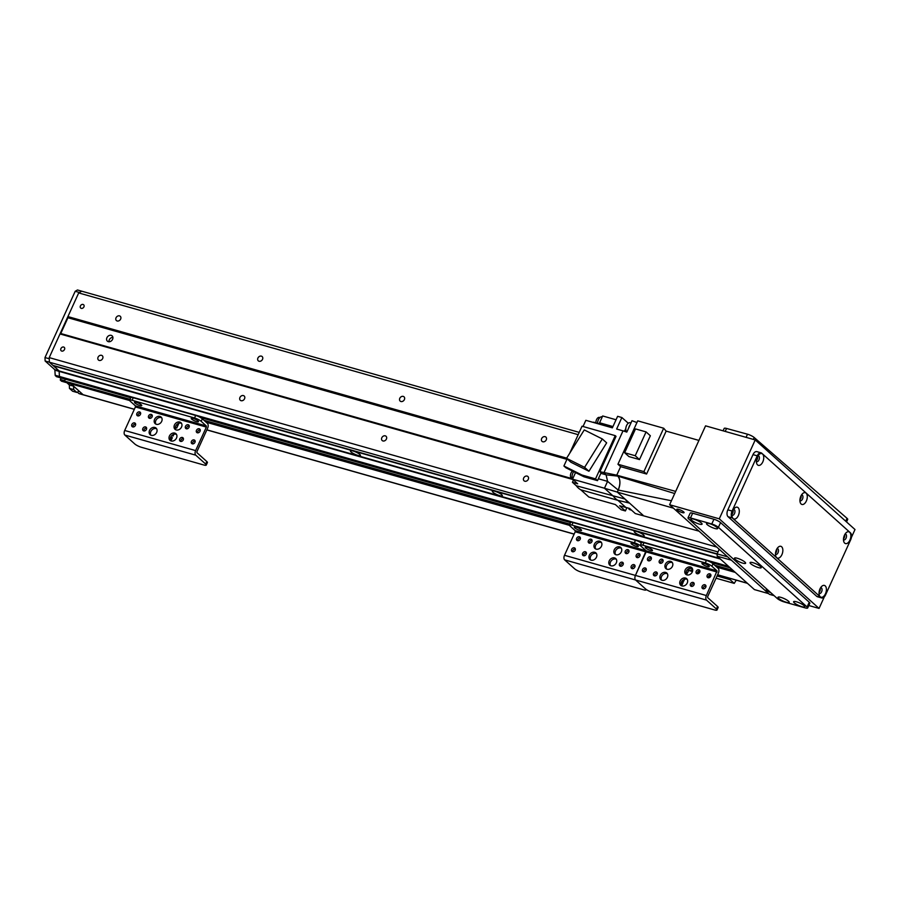 <?xml version="1.0" encoding="UTF-8"?>
<svg xmlns="http://www.w3.org/2000/svg" width="900" height="900" viewBox="0 0 900 900"><rect width="100%" height="100%" fill="white"/><g stroke="black" fill="none" stroke-linecap="round" stroke-linejoin="round"><path stroke-width="1.35" d="M718.009 551.947L49.365 362.194L52.931 365.389L717.12 553.882L717.199 556.178L731.385 560.194L768.6 593.617L754.414 589.59L717.199 556.178M718.886 548.977L718.92 549.945M83.059 304.447A2.183 1.744 131.9 0 1 83.475 307.553A2.183 1.744 131.9 0 1 80.629 305.539A2.183 1.744 131.9 0 1 83.059 304.447M63.652 347.04A2.183 1.744 131.9 0 1 64.069 350.156A2.183 1.744 131.9 0 1 61.211 348.131A2.183 1.744 131.9 0 1 63.652 347.04M45.113 360.979L49.365 362.194L49.219 357.615L78.694 292.928L81.72 291.195L79.459 292.489L75.195 291.285L45 357.548L45.113 360.979L54.844 369.72L55.181 375.255L56.475 376.65M99.203 360.428A2.88 2.306 131.9 0 1 98.449 360.011A2.88 2.306 131.9 0 1 98.651 356.332A2.88 2.306 131.9 0 1 102.296 355.736A2.88 2.306 131.9 0 1 102.409 358.988A2.88 2.306 131.9 0 1 99.203 360.428M117.18 320.985A2.88 2.306 131.9 0 1 116.415 320.58A2.88 2.306 131.9 0 1 116.629 316.89A2.88 2.306 131.9 0 1 120.274 316.294A2.88 2.306 131.9 0 1 120.386 319.545A2.88 2.306 131.9 0 1 117.18 320.985M241.076 400.691A2.88 2.306 131.9 0 1 240.311 400.275A2.88 2.306 131.9 0 1 240.525 396.596A2.88 2.306 131.9 0 1 244.17 395.989A2.88 2.306 131.9 0 1 244.282 399.251A2.88 2.306 131.9 0 1 241.076 400.691M259.054 361.249A2.88 2.306 131.9 0 1 258.289 360.832A2.88 2.306 131.9 0 1 258.502 357.154A2.88 2.306 131.9 0 1 262.136 356.546A2.88 2.306 131.9 0 1 262.26 359.809A2.88 2.306 131.9 0 1 259.054 361.249M382.95 440.955A2.88 2.306 131.9 0 1 382.185 440.539A2.88 2.306 131.9 0 1 382.399 436.86A2.88 2.306 131.9 0 1 386.032 436.252A2.88 2.306 131.9 0 1 386.156 439.515A2.88 2.306 131.9 0 1 382.95 440.955M400.916 401.512A2.88 2.306 131.9 0 1 400.162 401.096A2.88 2.306 131.9 0 1 400.365 397.418A2.88 2.306 131.9 0 1 404.01 396.81A2.88 2.306 131.9 0 1 404.134 400.072A2.88 2.306 131.9 0 1 400.916 401.512M524.812 481.219A2.88 2.306 131.9 0 1 524.059 480.803A2.88 2.306 131.9 0 1 524.261 477.124A2.88 2.306 131.9 0 1 527.906 476.516A2.88 2.306 131.9 0 1 528.03 479.779A2.88 2.306 131.9 0 1 524.812 481.219M542.79 441.776A2.88 2.306 131.9 0 1 542.036 441.36A2.88 2.306 131.9 0 1 542.239 437.681A2.88 2.306 131.9 0 1 545.884 437.074A2.88 2.306 131.9 0 1 545.996 440.336A2.88 2.306 131.9 0 1 542.79 441.776M112.905 337.387A3.555 2.846 -48.1 0 0 108.979 341.764M108.315 341.662A3.555 2.846 131.9 0 1 107.381 341.156A3.555 2.846 131.9 0 1 107.64 336.611A3.555 2.846 131.9 0 1 112.129 335.869A3.555 2.846 131.9 0 1 112.275 339.885A3.555 2.846 131.9 0 1 108.315 341.662M579.229 432.382L77.468 289.98L75.195 291.285M578.183 434.678L78.694 292.928M566.674 458.134L67.916 316.586M566.933 459.349L67.95 317.734L60.761 333.517L572.332 478.699M572.692 479.452L60.008 333.945M716.749 547.054L49.219 357.615M727.695 556.886L717.12 553.882L719.224 549.281M501.716 494.696A5.513 1.204 24.5 0 1 502.312 495.428A5.513 1.204 24.5 0 1 496.811 494.55A5.513 1.204 24.5 0 1 492.536 490.984A5.513 1.204 24.5 0 1 496.856 491.94A5.513 1.204 24.5 0 1 501.716 494.696M643.579 534.96A5.513 1.204 24.5 0 1 644.186 535.691A5.513 1.204 24.5 0 1 638.685 534.803A5.513 1.204 24.5 0 1 634.41 531.236A5.513 1.204 24.5 0 1 638.719 532.204A5.513 1.204 24.5 0 1 643.579 534.96M359.843 454.433A5.513 1.204 24.5 0 1 360.439 455.164A5.513 1.204 24.5 0 1 354.949 454.286A5.513 1.204 24.5 0 1 350.674 450.72A5.513 1.204 24.5 0 1 354.983 451.676A5.513 1.204 24.5 0 1 359.843 454.433M60.727 377.854L59.434 376.459L59.096 370.935L53.314 365.501M711.169 562.444L730.204 567.855L729.236 566.977L708.131 560.993M61.076 377.978L60.367 379.519L64.631 380.734L65.34 379.181L64.541 381.127L130.039 399.296M60.367 379.519L64.654 381.476L129.847 399.713M735.21 572.355L715.871 566.291M65.587 382.309L129.645 400.489L65.824 382.387M77.355 392.164L78.84 393.491L83.093 394.695L71.066 383.895L73.586 386.168L73.699 389.599L76.871 392.445L79.133 391.14L83.093 394.695A2.666 1.485 105.8 0 0 83.441 394.897A2.666 1.485 -74.2 0 1 83.093 394.695L134.37 409.252M730.62 578.565L730.114 579.679L717.064 575.977M699.908 571.106L699.334 570.949M692.572 569.025L689.659 568.204M730.114 579.679L734.231 583.38L736.256 580.163M692.46 571.523L690.795 570.082L692.381 571.5L688.624 570.442M690.795 570.082L692.674 570.611L690.795 570.082M697.702 572.04L699.559 572.569L697.702 572.04M734.231 583.38L716.051 578.216M710.505 576.641L708.649 576.124M698.839 573.334L697.331 572.906M699.064 531.169L635.321 513.551L629.606 508.433L619.616 505.755L625.399 510.952L621.135 509.738L615.352 504.551L588.825 497.025L580.793 489.803L617.962 500.355L625.995 507.566M671.434 500.749L618.221 490.061L617.288 492.109L604.462 488.228L607.579 481.365L618.21 490.072L617.288 492.109L629.528 503.1A35.887 20.014 -74.2 0 1 625.005 499.039L576.27 485.741A36.428 20.317 105.8 0 0 580.793 489.803M618.221 490.061A10.834 6.041 105.8 0 0 617.771 476.1L616.748 475.178L617.771 476.111L606.094 474.817L607.579 481.365L604.462 488.228L613.44 496.294A36.428 20.317 -74.1 0 0 617.962 500.355L629.528 503.1L643.106 515.295M618.21 490.072C620.584 483.964 620.438 479.317 617.771 476.111L674.719 493.537M576.27 485.741L572.434 482.299L573.413 480.15M583.92 476.786L581.94 475.009L595.53 478.868L615.229 435.645L616.028 436.354L599.906 471.713L601.099 472.77L597.51 480.645L583.92 476.786L565.886 467.775L563.906 465.998L567.158 458.876M569.711 453.251L582.03 426.218L615.229 435.645M583.02 426.499L585.844 420.311L612.371 427.838L617.625 416.317L621.877 417.532L616.635 429.041L623.014 430.853L603.889 472.838L606.094 474.817L600.84 473.332M598.86 423.664L593.617 422.179A35.977 20.07 105.8 0 0 593.179 422.392M604.462 488.228L572.535 479.171L577.688 483.795L572.434 482.299M666.146 431.111L646.594 474.03L643.905 471.611L663.671 428.22L666.146 431.111L698.929 440.415M646.594 474.03L620.629 466.661L616.748 475.178L599.906 471.713M675.697 491.4L616.748 475.178M636.941 422.55L631.991 420.716L626.805 432.09L623.014 430.853M598.376 478.755L607.579 481.376M572.535 479.171L575.528 472.601M573.683 471.679A5.333 2.97 105.8 0 0 573.097 479.925A5.333 2.97 105.8 0 0 573.806 480.319L573.806 480.319M572.445 471.06A3.994 2.228 105.8 0 0 570.533 474.615A3.994 2.228 105.8 0 0 571.23 478.058A3.994 2.228 105.8 0 0 571.759 478.35L572.276 478.507M581.94 475.009L563.906 465.998M588.949 471.262L606.656 442.856L602.303 438.941L584.595 467.348L588.949 471.262L570.904 462.24L566.55 458.325L584.258 429.919L602.303 438.941M595.53 478.868L597.51 480.645M584.595 467.348L566.55 458.325M612.956 426.566L599.58 422.775A1.778 0.99 -74.2 0 1 598.77 423.72L612.472 427.613M599.58 422.775L602.674 415.969L616.05 419.76M628.29 423.236L621.877 417.532M625.905 430.245L625.117 430.02A1.778 0.99 -74.2 0 1 624.296 430.965A35.977 20.07 105.8 0 0 623.925 431.145M625.117 430.02L625.804 428.501M630.124 424.822A5.242 2.925 105.8 0 0 628.706 427.905M630.956 422.989L630.135 422.752A4.973 2.779 105.8 0 0 626.321 426.15A4.973 2.779 105.8 0 0 626.771 431.955A4.973 2.779 105.8 0 0 626.839 432.011M602.28 416.835L602.19 416.812A5.333 2.97 105.8 0 0 597.533 423.281M599.929 417.555L599.411 417.409A3.994 2.228 105.8 0 0 596.959 418.882A3.994 2.228 105.8 0 0 595.924 422.831M620.629 466.661L617.94 464.243L637.717 420.851L663.671 428.22M643.905 471.611L617.94 464.243M650.351 435.757L639.495 459.574L628.92 456.581L624.645 452.734L635.501 428.918L646.076 431.91L650.351 435.757M646.076 431.91L635.22 455.738L639.495 459.574M635.22 455.738L624.645 452.734M617.288 492.109L673.459 508.185M625.399 510.952L626.839 507.769M628.515 508.174A4.973 2.779 105.8 0 0 629.235 509.31A4.973 2.779 105.8 0 0 629.887 509.681L631.53 510.154M770.704 592.582A3.994 0.878 24.5 0 1 766.283 589.658A3.994 0.878 24.5 0 1 767.295 589.523M680.344 509.974A3.994 0.878 -155.5 0 0 681.255 510.39M682.222 512.572A3.994 0.878 24.5 0 1 678.431 510.907A3.994 0.878 24.5 0 1 676.8 509.31A3.994 0.878 24.5 0 1 680.805 510.176A3.994 0.878 24.5 0 1 684.079 512.629A3.994 0.878 24.5 0 1 682.222 512.572M800.674 496.609A2.183 1.215 -74.2 0 1 800.336 498.24A2.183 1.215 -74.2 0 1 800.077 498.69M732.668 511.144A2.183 1.215 -74.2 0 1 732.33 512.764A2.183 1.215 -74.2 0 1 732.082 513.225M819.776 589.365A2.183 1.215 -74.2 0 1 819.439 590.985A2.183 1.215 -74.2 0 1 819.191 591.446M776.227 550.249A2.183 1.215 -74.2 0 1 775.89 551.88A2.183 1.215 -74.2 0 1 775.631 552.33M844.222 535.725A2.183 1.215 -74.2 0 1 843.885 537.345A2.183 1.215 -74.2 0 1 843.637 537.795M757.114 457.504A2.183 1.215 -74.2 0 1 756.776 459.124A2.183 1.215 -74.2 0 1 756.529 459.585M808.808 605.52L819.056 608.423L824.332 596.824M851.4 537.435L855 529.538L755.224 439.942L719.269 518.827L819.056 608.423M755.224 439.942L705.566 425.846L669.611 504.731L769.399 594.326L774.146 595.676M669.611 504.731L719.269 518.827M614.565 557.91A4.444 3.555 131.9 0 1 615.735 558.551A4.444 3.555 131.9 0 1 615.42 564.233A4.444 3.555 131.9 0 1 609.806 565.166A4.444 3.555 131.9 0 1 609.615 560.137A4.444 3.555 131.9 0 1 614.565 557.91M616.286 559.215A4.444 3.555 -48.1 0 0 615.836 559.046A4.444 3.555 -48.1 0 0 611.201 560.846A4.444 3.555 -48.1 0 0 610.526 565.639M594.709 552.274A4.444 3.555 131.9 0 1 595.879 552.915A4.444 3.555 131.9 0 1 595.553 558.596A4.444 3.555 131.9 0 1 589.939 559.53A4.444 3.555 131.9 0 1 589.759 554.501A4.444 3.555 131.9 0 1 594.709 552.274M596.419 553.579A4.444 3.555 -48.1 0 0 595.969 553.41A4.444 3.555 -48.1 0 0 591.334 555.199A4.444 3.555 -48.1 0 0 590.659 560.002M599.738 541.238A4.444 3.555 131.9 0 1 600.908 541.868A4.444 3.555 131.9 0 1 600.581 547.549A4.444 3.555 131.9 0 1 594.967 548.483A4.444 3.555 131.9 0 1 594.788 543.454A4.444 3.555 131.9 0 1 599.738 541.238M601.459 542.531A4.444 3.555 -48.1 0 0 601.009 542.374A4.444 3.555 -48.1 0 0 596.374 544.163A4.444 3.555 -48.1 0 0 595.688 548.955M619.594 546.874A4.444 3.555 131.9 0 1 620.764 547.504A4.444 3.555 131.9 0 1 620.449 553.185A4.444 3.555 131.9 0 1 614.835 554.119A4.444 3.555 131.9 0 1 614.655 549.09A4.444 3.555 131.9 0 1 619.594 546.874M621.315 548.168A4.444 3.555 -48.1 0 0 620.865 548.01A4.444 3.555 -48.1 0 0 616.23 549.799A4.444 3.555 -48.1 0 0 615.555 554.591M583.515 555.739A2.183 1.744 131.9 0 1 583.087 552.634A2.183 1.744 131.9 0 1 585.945 554.648A2.183 1.744 131.9 0 1 583.515 555.739M586.305 552.949A2.183 1.744 -48.1 0 0 583.751 555.795M626.153 553.59A2.183 1.744 131.9 0 1 625.736 550.485A2.183 1.744 131.9 0 1 628.582 552.499A2.183 1.744 131.9 0 1 626.153 553.59M628.942 550.8A2.183 1.744 -48.1 0 0 626.389 553.635M572.524 551.734A2.183 1.744 131.9 0 1 572.108 548.629A2.183 1.744 131.9 0 1 574.954 550.642A2.183 1.744 131.9 0 1 572.524 551.734M575.314 548.944A2.183 1.744 -48.1 0 0 572.76 551.779M637.144 557.595A2.183 1.744 131.9 0 1 636.716 554.49A2.183 1.744 131.9 0 1 639.574 556.504A2.183 1.744 131.9 0 1 637.144 557.595M639.934 554.805A2.183 1.744 -48.1 0 0 637.38 557.651M632.104 568.642A2.183 1.744 131.9 0 1 631.688 565.538A2.183 1.744 131.9 0 1 634.545 567.551A2.183 1.744 131.9 0 1 632.104 568.642M634.894 565.852A2.183 1.744 -48.1 0 0 632.351 568.699M577.553 540.686A2.183 1.744 131.9 0 1 577.136 537.581A2.183 1.744 131.9 0 1 579.982 539.595A2.183 1.744 131.9 0 1 577.553 540.686M580.342 537.896A2.183 1.744 -48.1 0 0 577.8 540.743M620.393 566.212A2.183 1.744 131.9 0 1 619.976 563.108A2.183 1.744 131.9 0 1 622.834 565.121A2.183 1.744 131.9 0 1 620.393 566.212M623.194 563.423A2.183 1.744 -48.1 0 0 620.64 566.257M589.264 543.127A2.183 1.744 131.9 0 1 588.847 540.011A2.183 1.744 131.9 0 1 591.694 542.025A2.183 1.744 131.9 0 1 589.264 543.127M592.054 540.326A2.183 1.744 -48.1 0 0 589.5 543.173M573.053 522.562A5.333 1.17 -155.5 0 0 570.577 522.484L569.43 525.004A5.333 1.17 24.5 0 1 571.905 525.082L573.053 522.562L635.479 540.27L634.331 542.801L571.905 525.082M717.008 610.02L718.155 607.489A5.333 1.17 -155.5 0 0 717.559 606.488L716.411 609.008A5.333 1.17 24.5 0 1 717.008 610.02A5.333 1.17 24.5 0 1 714.533 609.941L652.106 592.222A5.333 1.17 24.5 0 1 645.469 588.881A5.333 1.17 24.5 0 1 646.065 589.883A5.333 1.17 24.5 0 1 643.59 589.804L581.175 572.085A5.333 1.17 24.5 0 1 574.538 568.744L564.637 559.856A3.555 1.98 -74.2 0 1 564.491 555.289L575.212 531.776L575.168 530.629L570.026 526.005A5.333 1.17 24.5 0 1 569.43 525.004M641.329 543.015A5.333 1.17 -155.5 0 0 635.479 540.27M634.331 542.801A5.333 1.17 24.5 0 1 640.957 546.142A5.333 1.17 24.5 0 1 640.361 545.141A5.333 1.17 24.5 0 1 642.836 545.22L643.984 542.689A5.333 1.17 -155.5 0 0 641.52 542.61L640.361 545.141M716.411 609.008L706.511 600.12L635.58 579.994L645.469 588.881L635.58 579.994A3.555 1.98 -74.2 0 1 635.434 575.415L646.144 551.903L646.11 550.766L640.957 546.142L646.11 550.766L575.168 530.629M581.096 529.639A3.994 0.878 24.5 0 1 581.546 530.392A3.994 0.878 24.5 0 1 577.541 529.526A3.994 0.878 24.5 0 1 574.267 527.074A3.994 0.878 24.5 0 1 577.17 527.479A3.994 0.878 24.5 0 1 581.096 529.639M637.852 545.749A3.994 0.878 24.5 0 1 638.291 546.491A3.994 0.878 24.5 0 1 634.298 545.636A3.994 0.878 24.5 0 1 631.024 543.184A3.994 0.878 24.5 0 1 633.915 543.589A3.994 0.878 24.5 0 1 637.852 545.749M685.496 578.048A4.444 3.555 131.9 0 1 686.666 578.678A4.444 3.555 131.9 0 1 686.351 584.359A4.444 3.555 131.9 0 1 680.738 585.293A4.444 3.555 131.9 0 1 680.558 580.264A4.444 3.555 131.9 0 1 685.496 578.048M687.217 579.352A4.444 3.555 -48.1 0 0 686.768 579.184A4.444 3.555 -48.1 0 0 682.133 580.972A4.444 3.555 -48.1 0 0 681.457 585.765M665.64 572.411A4.444 3.555 131.9 0 1 666.81 573.041A4.444 3.555 131.9 0 1 666.484 578.722A4.444 3.555 131.9 0 1 660.87 579.656A4.444 3.555 131.9 0 1 660.69 574.627A4.444 3.555 131.9 0 1 665.64 572.411M667.361 573.716A4.444 3.555 -48.1 0 0 666.911 573.548A4.444 3.555 -48.1 0 0 662.276 575.336A4.444 3.555 -48.1 0 0 661.59 580.129M670.669 561.364A4.444 3.555 131.9 0 1 671.839 562.005A4.444 3.555 131.9 0 1 671.524 567.686A4.444 3.555 131.9 0 1 665.91 568.609A4.444 3.555 131.9 0 1 665.719 563.591A4.444 3.555 131.9 0 1 670.669 561.364M672.39 562.669A4.444 3.555 -48.1 0 0 671.94 562.5A4.444 3.555 -48.1 0 0 667.305 564.289A4.444 3.555 -48.1 0 0 666.63 569.081M690.536 567A4.444 3.555 131.9 0 1 691.706 567.641A4.444 3.555 131.9 0 1 691.38 573.322A4.444 3.555 131.9 0 1 685.766 574.245A4.444 3.555 131.9 0 1 685.586 569.227A4.444 3.555 131.9 0 1 690.536 567M692.246 568.305A4.444 3.555 -48.1 0 0 691.796 568.136A4.444 3.555 -48.1 0 0 687.173 569.925A4.444 3.555 -48.1 0 0 686.486 574.717M654.446 575.876A2.183 1.744 131.9 0 1 654.03 572.771A2.183 1.744 131.9 0 1 656.876 574.785A2.183 1.744 131.9 0 1 654.446 575.876M657.236 573.086A2.183 1.744 -48.1 0 0 654.694 575.921M697.084 573.727A2.183 1.744 131.9 0 1 696.668 570.611A2.183 1.744 131.9 0 1 699.514 572.625A2.183 1.744 131.9 0 1 697.084 573.727M699.874 570.926A2.183 1.744 -48.1 0 0 697.331 573.773M643.455 571.86A2.183 1.744 131.9 0 1 643.039 568.755A2.183 1.744 131.9 0 1 645.885 570.769A2.183 1.744 131.9 0 1 643.455 571.86M646.245 569.07A2.183 1.744 -48.1 0 0 643.702 571.916M708.075 577.732A2.183 1.744 131.9 0 1 707.659 574.627A2.183 1.744 131.9 0 1 710.505 576.641A2.183 1.744 131.9 0 1 708.075 577.732M710.865 574.942A2.183 1.744 -48.1 0 0 708.322 577.778M703.046 588.78A2.183 1.744 131.9 0 1 702.619 585.664A2.183 1.744 131.9 0 1 705.476 587.678A2.183 1.744 131.9 0 1 703.046 588.78M705.836 585.99A2.183 1.744 -48.1 0 0 703.283 588.825M648.484 560.824A2.183 1.744 131.9 0 1 648.067 557.719A2.183 1.744 131.9 0 1 650.925 559.733A2.183 1.744 131.9 0 1 648.484 560.824M651.285 558.034A2.183 1.744 -48.1 0 0 648.731 560.869M691.335 586.339A2.183 1.744 131.9 0 1 690.919 583.234A2.183 1.744 131.9 0 1 693.765 585.248A2.183 1.744 131.9 0 1 691.335 586.339M694.125 583.549A2.183 1.744 -48.1 0 0 691.571 586.395M660.195 563.254A2.183 1.744 131.9 0 1 659.779 560.149A2.183 1.744 131.9 0 1 662.636 562.163A2.183 1.744 131.9 0 1 660.195 563.254M662.985 560.464A2.183 1.744 -48.1 0 0 660.442 563.299M706.41 560.408L705.262 562.928A5.333 1.17 24.5 0 1 711.889 566.269L713.048 563.749A5.333 1.17 -155.5 0 0 706.41 560.408L643.984 542.689M713.048 563.749L718.189 568.373A3.735 2.081 -74.2 0 1 718.346 573.176L707.636 596.689L707.659 597.6L717.559 606.488M705.262 562.928L642.836 545.22M564.637 559.856L635.58 579.994A3.555 1.98 -74.2 0 1 635.434 575.415L646.11 550.766L717.041 570.892L711.889 566.269M652.039 549.776A3.994 0.878 24.5 0 1 652.477 550.519A3.994 0.878 24.5 0 1 648.484 549.664A3.994 0.878 24.5 0 1 645.21 547.211A3.994 0.878 24.5 0 1 648.101 547.605A3.994 0.878 24.5 0 1 652.039 549.776M708.784 565.875A3.994 0.878 24.5 0 1 709.234 566.629A3.994 0.878 24.5 0 1 705.229 565.762A3.994 0.878 24.5 0 1 701.955 563.31A3.994 0.878 24.5 0 1 704.846 563.715A3.994 0.878 24.5 0 1 708.784 565.875M706.511 600.12A3.555 1.98 -74.2 0 1 706.365 595.541L717.041 570.892M682.83 582.424L681.986 585L683.066 582.637L681.457 582.041M681.75 584.786L681.041 584.584M681.986 585L681.064 584.741M684.214 579.398L683.572 580.781L682.571 580.5M683.572 580.781L682.459 580.613M683.82 580.995L684.607 579.251M689.029 568.822L687.465 572.985L689.265 569.036L688.567 568.699M687.229 572.771L686.059 572.434M687.465 572.985L686.048 572.58M174.769 433.103A4.444 3.555 131.9 0 1 175.939 433.733A4.444 3.555 131.9 0 1 175.612 439.414A4.444 3.555 131.9 0 1 169.999 440.348A4.444 3.555 131.9 0 1 169.819 435.319A4.444 3.555 131.9 0 1 174.769 433.103M176.49 434.407A4.444 3.555 -48.1 0 0 176.029 434.239A4.444 3.555 -48.1 0 0 171.405 436.027A4.444 3.555 -48.1 0 0 170.719 440.82M154.901 427.466A4.444 3.555 131.9 0 1 156.071 428.096A4.444 3.555 131.9 0 1 155.756 433.777A4.444 3.555 131.9 0 1 150.143 434.711A4.444 3.555 131.9 0 1 149.951 429.683A4.444 3.555 131.9 0 1 154.901 427.466M156.623 428.76A4.444 3.555 -48.1 0 0 156.172 428.603A4.444 3.555 -48.1 0 0 151.537 430.391A4.444 3.555 -48.1 0 0 150.862 435.184M159.941 416.419A4.444 3.555 131.9 0 1 161.111 417.06A4.444 3.555 131.9 0 1 160.785 422.741A4.444 3.555 131.9 0 1 155.171 423.664A4.444 3.555 131.9 0 1 154.991 418.635A4.444 3.555 131.9 0 1 159.941 416.419M161.651 417.724A4.444 3.555 -48.1 0 0 161.201 417.555A4.444 3.555 -48.1 0 0 156.566 419.344A4.444 3.555 -48.1 0 0 155.891 424.136M179.797 422.055A4.444 3.555 131.9 0 1 180.968 422.696A4.444 3.555 131.9 0 1 180.653 428.377A4.444 3.555 131.9 0 1 175.039 429.3A4.444 3.555 131.9 0 1 174.847 424.282A4.444 3.555 131.9 0 1 179.797 422.055M181.519 423.36A4.444 3.555 -48.1 0 0 181.069 423.191A4.444 3.555 -48.1 0 0 176.434 424.98A4.444 3.555 -48.1 0 0 175.759 429.772M143.707 430.931A2.183 1.744 131.9 0 1 143.291 427.826A2.183 1.744 131.9 0 1 146.149 429.84A2.183 1.744 131.9 0 1 143.707 430.931M146.509 428.141A2.183 1.744 -48.1 0 0 143.955 430.976M186.345 428.771A2.183 1.744 131.9 0 1 185.929 425.666A2.183 1.744 131.9 0 1 188.786 427.68A2.183 1.744 131.9 0 1 186.345 428.771M189.146 425.981A2.183 1.744 -48.1 0 0 186.593 428.827M132.716 426.915A2.183 1.744 131.9 0 1 132.3 423.81A2.183 1.744 131.9 0 1 135.157 425.824A2.183 1.744 131.9 0 1 132.716 426.915M135.517 424.125A2.183 1.744 -48.1 0 0 132.964 426.971M197.336 432.787A2.183 1.744 131.9 0 1 196.92 429.683A2.183 1.744 131.9 0 1 199.778 431.696A2.183 1.744 131.9 0 1 197.336 432.787M200.138 429.998A2.183 1.744 -48.1 0 0 197.584 432.832M192.308 443.835A2.183 1.744 131.9 0 1 191.891 440.719A2.183 1.744 131.9 0 1 194.737 442.733A2.183 1.744 131.9 0 1 192.308 443.835M195.097 441.034A2.183 1.744 -48.1 0 0 192.555 443.88M137.756 415.879A2.183 1.744 131.9 0 1 137.34 412.762A2.183 1.744 131.9 0 1 140.186 414.787A2.183 1.744 131.9 0 1 137.756 415.879M140.546 413.089A2.183 1.744 -48.1 0 0 137.993 415.924M180.596 441.394A2.183 1.744 131.9 0 1 180.18 438.289A2.183 1.744 131.9 0 1 183.026 440.303A2.183 1.744 131.9 0 1 180.596 441.394M183.386 438.604A2.183 1.744 -48.1 0 0 180.844 441.45M149.468 418.309A2.183 1.744 131.9 0 1 149.051 415.204A2.183 1.744 131.9 0 1 151.898 417.218A2.183 1.744 131.9 0 1 149.468 418.309M152.257 415.519A2.183 1.744 -48.1 0 0 149.704 418.354M133.256 397.744A5.333 1.17 -155.5 0 0 130.781 397.665L129.634 400.196A5.333 1.17 24.5 0 1 132.109 400.275L133.256 397.744L195.683 415.463L194.524 417.983L132.109 400.275M206.269 465.064L207.416 462.544A5.333 1.17 -155.5 0 0 206.82 461.543L205.672 464.062A5.333 1.17 24.5 0 1 206.269 465.064A5.333 1.17 24.5 0 1 203.794 464.996L141.368 447.277A5.333 1.17 24.5 0 1 134.741 443.936L124.841 435.049A3.555 1.98 -74.2 0 1 124.695 430.47L135.405 406.957L135.371 405.821L130.219 401.197A5.333 1.17 24.5 0 1 129.634 400.196M194.524 417.983A5.333 1.17 24.5 0 1 201.161 421.324L202.309 418.804A5.333 1.17 -155.5 0 0 195.683 415.463M202.309 418.804L207.461 423.428A3.735 2.081 -74.2 0 1 207.607 428.231L196.898 451.733L196.931 452.655L206.82 461.543M205.672 464.062L195.773 455.175A3.555 1.98 -74.2 0 1 195.626 450.596L206.347 427.095L206.303 425.947L201.161 421.324M141.3 404.82A3.994 0.878 24.5 0 1 141.75 405.574A3.994 0.878 24.5 0 1 137.745 404.719A3.994 0.878 24.5 0 1 134.471 402.266A3.994 0.878 24.5 0 1 137.362 402.66A3.994 0.878 24.5 0 1 141.3 404.82M198.045 420.93A3.994 0.878 24.5 0 1 198.495 421.684A3.994 0.878 24.5 0 1 194.49 420.817A3.994 0.878 24.5 0 1 191.216 418.365A3.994 0.878 24.5 0 1 194.119 418.77A3.994 0.878 24.5 0 1 198.045 420.93M172.091 437.479L171.259 440.055L172.328 437.692L170.73 437.085M171.011 439.841L170.303 439.639M171.259 440.055L170.336 439.796M173.475 434.452L172.845 435.836L171.833 435.555M172.845 435.836L171.72 435.668M173.081 436.05L173.88 434.306M178.29 423.877L176.737 428.04L178.526 424.091L177.84 423.754M176.49 427.826L175.331 427.489M176.737 428.04L175.309 427.635M780.874 597.364A6.131 1.339 24.5 0 1 789.165 602.021A6.131 1.339 24.5 0 1 783.045 601.031A6.131 1.339 24.5 0 1 778.286 597.071A6.131 1.339 24.5 0 1 780.874 597.364M693.765 519.142A6.131 1.339 24.5 0 1 702.056 523.8A6.131 1.339 24.5 0 1 695.936 522.821A6.131 1.339 24.5 0 1 691.178 518.85A6.131 1.339 24.5 0 1 693.765 519.142M737.314 558.259A6.131 1.339 24.5 0 1 745.605 562.916A6.131 1.339 24.5 0 1 739.496 561.926A6.131 1.339 24.5 0 1 734.738 557.955A6.131 1.339 24.5 0 1 737.314 558.259M709.369 523.575A6.131 1.339 24.5 0 1 717.66 528.233A6.131 1.339 24.5 0 1 711.54 527.243A6.131 1.339 24.5 0 1 706.793 523.271A6.131 1.339 24.5 0 1 709.369 523.575M796.477 601.796A6.131 1.339 24.5 0 1 804.769 606.454A6.131 1.339 24.5 0 1 798.649 605.464A6.131 1.339 24.5 0 1 793.901 601.492A6.131 1.339 24.5 0 1 796.477 601.796M752.918 562.68A6.131 1.339 24.5 0 1 761.22 567.337A6.131 1.339 24.5 0 1 755.1 566.359A6.131 1.339 24.5 0 1 750.341 562.387A6.131 1.339 24.5 0 1 752.918 562.68M807.694 607.972L809.842 603.236A5.333 1.17 -155.5 0 0 809.246 602.235L720.562 522.596A5.333 1.17 -155.5 0 0 713.925 519.255L692.651 513.214A5.333 1.17 -155.5 0 0 690.176 513.135L688.016 517.871A5.333 1.17 -155.5 0 0 688.613 518.873L777.296 598.511A5.333 1.17 -155.5 0 0 783.934 601.852L805.219 607.894A5.333 1.17 -155.5 0 0 807.694 607.972A5.333 1.17 -155.5 0 0 807.097 606.971L718.403 527.332A5.333 1.17 -155.5 0 0 711.765 523.991L690.491 517.95A5.333 1.17 -155.5 0 0 688.016 517.871M756.371 461.452A3.015 1.688 105.8 0 0 756.754 461.666A3.015 1.688 105.8 0 0 758.925 459.968A3.015 1.688 105.8 0 0 758.408 455.85A3.015 1.688 105.8 0 0 757.969 455.827M762.795 461.914A6.131 3.42 -74.2 0 1 756.607 463.196A6.131 3.42 -74.2 0 1 759.094 454.466A6.131 3.42 -74.2 0 1 763.211 454.928A6.131 3.42 -74.2 0 1 762.795 461.914M756.394 460.598A3.015 1.688 105.8 0 0 757.148 459.461A3.015 1.688 105.8 0 0 757.541 456.57M775.485 554.197A3.015 1.688 105.8 0 0 775.856 554.411A3.015 1.688 105.8 0 0 778.028 552.712A3.015 1.688 105.8 0 0 777.51 548.606A3.015 1.688 105.8 0 0 777.071 548.584M781.898 554.67A6.131 3.42 -74.2 0 1 775.721 555.952A6.131 3.42 -74.2 0 1 778.196 547.211A6.131 3.42 -74.2 0 1 782.314 547.673A6.131 3.42 -74.2 0 1 781.898 554.67M775.508 553.354A3.015 1.688 105.8 0 0 776.261 552.217A3.015 1.688 105.8 0 0 776.655 549.315M799.931 500.558A3.015 1.688 105.8 0 0 800.303 500.771A3.015 1.688 105.8 0 0 802.474 499.072A3.015 1.688 105.8 0 0 801.956 494.955A3.015 1.688 105.8 0 0 801.518 494.933M806.344 501.019A6.131 3.42 -74.2 0 1 800.168 502.312A6.131 3.42 -74.2 0 1 802.643 493.571A6.131 3.42 -74.2 0 1 806.76 494.032A6.131 3.42 -74.2 0 1 806.344 501.019M799.954 499.714A3.015 1.688 105.8 0 0 800.707 498.566A3.015 1.688 105.8 0 0 801.101 495.675M819.034 593.314A3.015 1.688 105.8 0 0 819.416 593.516A3.015 1.688 105.8 0 0 821.587 591.829A3.015 1.688 105.8 0 0 821.07 587.711A3.015 1.688 105.8 0 0 820.631 587.689M825.457 593.775A6.131 3.42 -74.2 0 1 819.27 595.058A6.131 3.42 -74.2 0 1 821.756 586.327A6.131 3.42 -74.2 0 1 825.874 586.778A6.131 3.42 -74.2 0 1 825.457 593.775M819.056 592.459A3.015 1.688 105.8 0 0 819.81 591.322A3.015 1.688 105.8 0 0 820.204 588.42M731.925 515.092A3.015 1.688 105.8 0 0 732.308 515.306A3.015 1.688 105.8 0 0 734.479 513.608A3.015 1.688 105.8 0 0 733.961 509.49A3.015 1.688 105.8 0 0 733.523 509.468M738.349 515.554A6.131 3.42 -74.2 0 1 732.161 516.836A6.131 3.42 -74.2 0 1 734.648 508.106A6.131 3.42 -74.2 0 1 738.765 508.567A6.131 3.42 -74.2 0 1 738.349 515.554M731.947 514.238A3.015 1.688 105.8 0 0 732.701 513.101A3.015 1.688 105.8 0 0 733.095 510.21M843.48 539.674A3.015 1.688 105.8 0 0 843.863 539.876A3.015 1.688 105.8 0 0 846.034 538.189A3.015 1.688 105.8 0 0 845.516 534.071A3.015 1.688 105.8 0 0 845.077 534.049M849.904 540.135A6.131 3.42 -74.2 0 1 843.716 541.418A6.131 3.42 -74.2 0 1 846.202 532.688A6.131 3.42 -74.2 0 1 850.32 533.137A6.131 3.42 -74.2 0 1 849.904 540.135M843.502 538.819A3.015 1.688 105.8 0 0 844.256 537.683A3.015 1.688 105.8 0 0 844.65 534.78M821.7 597.949L817.447 596.745A5.333 2.97 -74.2 0 1 816.739 596.351L728.055 516.701A5.333 2.97 -74.2 0 1 727.83 509.839L752.996 454.624A5.333 2.97 -74.2 0 1 756.821 451.62L761.085 452.835A5.333 2.97 105.8 0 0 757.249 455.827L732.082 511.043A5.333 2.97 105.8 0 0 732.308 517.916L821.002 597.555A5.333 2.97 105.8 0 0 821.7 597.949A5.333 2.97 105.8 0 0 825.536 594.956L850.691 539.73A5.333 2.97 105.8 0 0 850.477 532.868L761.783 453.229A5.333 2.97 105.8 0 0 761.085 452.835M723.082 430.819L724.185 428.411A5.333 1.17 24.5 0 1 726.548 428.456L747.506 434.205A5.333 1.17 24.5 0 1 754.189 437.524L847.046 518.332A5.333 1.17 24.5 0 1 847.71 519.39L846.54 521.944M78.84 393.491A2.666 1.485 105.8 0 0 79.189 393.683L83.441 394.897A2.666 1.485 105.8 0 0 83.453 394.897M66.814 382.691L69.334 384.952L69.446 388.395L72.608 391.23L76.871 392.445M69.446 388.395L73.699 389.599M69.334 384.952L73.586 386.168M60.289 379.98L61.616 381.206M56.318 376.605L130.748 397.744L60.57 377.809L59.434 376.459L59.096 370.935L49.365 362.194L49.252 358.751L45 357.548M717.131 553.928L53.314 365.546M717.131 554.197L53.426 365.827M719.685 558.405L54.844 369.72M720.383 559.035L55.024 370.204M728.539 566.359L55.181 375.255M642.6 542.396L637.2 540.866M571.669 522.27L197.393 416.048M131.861 397.451L55.35 375.739M200.498 417.544L570.544 522.562L200.43 417.499M733.084 570.442L714.679 565.211M569.835 524.104L203.94 420.266M733.77 571.05L715.365 565.83M569.666 524.486L204.626 420.885M129.87 399.668L60.289 379.924M733.86 571.129L715.455 565.909M569.644 524.531L204.716 420.964M569.543 524.756L205.144 421.346M129.746 399.949L60.401 380.261M569.441 525.308L206.078 422.179M569.452 525.319L206.089 422.19L569.464 525.341M747.293 583.2L717.615 574.774M574.166 534.06L206.876 429.829M626.434 431.572L624.296 430.965M706.365 595.541L564.491 555.289M717.075 572.04L575.212 531.776M686.34 572.659L686.048 573.322M682.695 580.68L681.998 582.188M195.773 455.175L124.841 435.049M195.626 450.596L124.695 430.47M206.303 425.947L135.371 405.821M206.347 427.095L135.405 406.957M809.246 602.235L807.097 606.971M692.651 513.214L690.491 517.95M713.925 519.255L711.765 523.991M720.562 522.596L718.403 527.332M728.055 516.701L732.308 517.916M727.83 509.839L732.082 511.043M752.996 454.624L757.249 455.827M816.739 596.351L821.002 597.555M845.73 521.224L847.046 518.332M753.334 439.402L754.189 437.524M746.077 437.344L747.506 434.205M725.197 431.426L726.548 428.456M61.358 381.127L65.621 382.343M730.238 567.877L711.236 562.489M735.266 572.4L716.861 567.169M129.668 400.534L65.7 382.376M747.45 583.335L717.581 574.864M574.121 534.15L206.843 429.919M134.325 409.331L83.441 394.897M687.274 572.929L686.565 574.481M683.617 580.939L682.909 582.502M681.795 584.944L681.435 585.731M61.481 381.195L65.734 382.41M56.385 376.639L60.649 377.854"/></g></svg>
